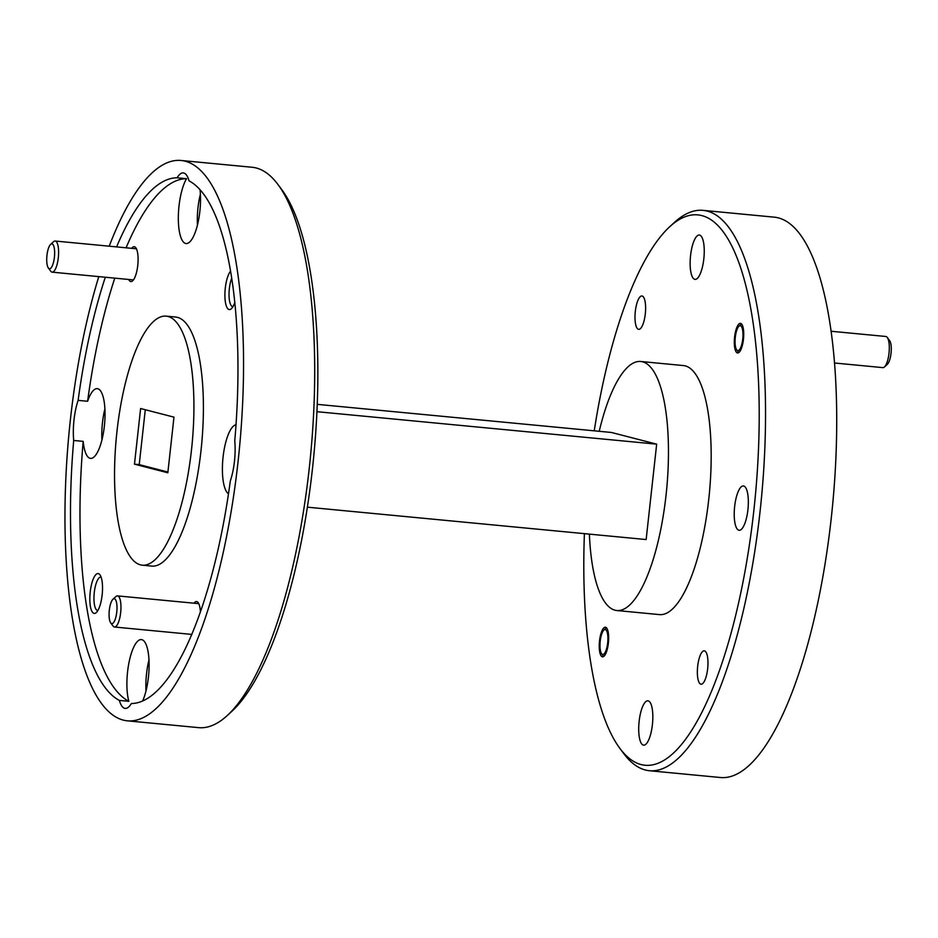 <?xml version="1.0" encoding="UTF-8"?>
<svg xmlns="http://www.w3.org/2000/svg" width="938" height="938" viewBox="0 0 938 938"><rect width="100%" height="100%" fill="white"/><g stroke="black" fill="none" stroke-linecap="round" stroke-linejoin="round"><path stroke-width="1.41" d="M605.315 629.586A12.511 3.799 -84.5 0 0 603.873 630.09A12.511 3.799 -84.5 0 0 600.168 641.651A12.511 3.799 -84.5 0 0 601.61 653.692A12.511 3.799 -84.5 0 0 602.583 654.431A12.511 3.799 -84.5 0 0 607.672 642.976A12.511 3.799 -84.5 0 0 605.315 629.586M882.635 367.579A15.641 4.749 -84.5 0 0 882.857 367.626A15.641 4.749 -84.5 0 0 884.452 366.957A15.641 4.749 -84.5 0 0 889.083 352.512A15.641 4.749 -84.5 0 0 887.266 337.446A15.641 4.749 -84.5 0 0 886.058 336.531A15.641 4.749 -84.5 0 0 885.835 336.484A15.641 4.749 -84.5 0 0 885.613 336.484M740.387 325.744A12.511 3.799 -84.5 0 0 738.945 326.248A12.511 3.799 -84.5 0 0 735.24 337.809A12.511 3.799 -84.5 0 0 736.682 349.851A12.511 3.799 -84.5 0 0 737.643 350.589A12.511 3.799 -84.5 0 0 742.744 339.122A12.511 3.799 -84.5 0 0 740.387 325.744M887.266 337.446L889.646 340.646A12.511 3.799 95.5 0 1 891.1 352.7A12.511 3.799 95.5 0 1 887.395 364.261L884.452 366.957M111.657 623.594A12.511 3.799 -84.5 0 0 116.758 612.127A12.511 3.799 -84.5 0 0 114.401 598.749A12.511 3.799 -84.5 0 0 112.959 599.253A12.511 3.799 -84.5 0 0 109.254 610.814A12.511 3.799 -84.5 0 0 110.696 622.855A12.511 3.799 -84.5 0 0 111.657 623.594M112.959 599.253L115.902 596.556A15.641 4.749 95.5 0 1 117.485 595.888A15.641 4.749 95.5 0 1 117.707 595.923A15.641 4.749 95.5 0 1 120.697 612.28A15.641 4.749 95.5 0 1 114.506 627.018A15.641 4.749 95.5 0 1 114.284 626.983A15.641 4.749 95.5 0 1 113.076 626.068L110.696 622.855M167.914 472.037L139.223 464.627L145.284 409.73M743.447 339.31A14.891 4.526 -84.5 0 0 740.434 323.352A14.891 4.526 -84.5 0 0 734.595 337.023A14.891 4.526 -84.5 0 0 737.608 352.981A14.891 4.526 -84.5 0 0 743.447 339.31M608.375 643.151A14.891 4.526 -84.5 0 0 605.362 627.194A14.891 4.526 -84.5 0 0 599.523 640.865A14.891 4.526 -84.5 0 0 602.536 656.835A14.891 4.526 -84.5 0 0 608.375 643.151M707.651 668.806A16.767 5.089 -84.5 0 0 704.25 650.831A16.767 5.089 -84.5 0 0 697.673 666.226A16.767 5.089 -84.5 0 0 701.061 684.201A16.767 5.089 -84.5 0 0 707.651 668.806M645.297 313.949A16.767 5.089 -84.5 0 0 641.909 295.974A16.767 5.089 -84.5 0 0 635.319 311.369A16.767 5.089 -84.5 0 0 638.719 329.344A16.767 5.089 -84.5 0 0 645.297 313.949M102.136 595.02A20.015 6.085 -84.5 0 0 99.92 574.783A20.015 6.085 -84.5 0 0 90.224 591.948A20.015 6.085 -84.5 0 0 96.309 612.549A20.015 6.085 -84.5 0 0 102.136 595.02M101.093 577.128A16.767 5.089 -84.5 0 0 100.858 577.093A16.767 5.089 -84.5 0 0 94.281 592.488A16.767 5.089 -84.5 0 0 97.669 610.462A16.767 5.089 -84.5 0 0 97.904 610.474M230.502 271.246A20.015 6.085 -84.5 0 0 225.296 288.095A20.015 6.085 -84.5 0 0 231.381 308.708A20.015 6.085 -84.5 0 0 234.746 302.681M231.651 278.363A16.767 5.089 -84.5 0 0 229.353 288.646A16.767 5.089 -84.5 0 0 232.741 306.62A16.767 5.089 -84.5 0 0 232.976 306.62M128.67 279.465A17.517 5.323 -84.5 0 0 132.657 280.814A17.517 5.323 -84.5 0 0 137.757 265.477A17.517 5.323 -84.5 0 0 135.811 247.773A17.517 5.323 -84.5 0 0 131.648 248.336M200.404 612.162A17.517 5.323 -84.5 0 0 198.164 602.63A17.517 5.323 -84.5 0 0 193.99 603.204M307.406 507.177L646.141 539.549L656.67 444.155L611.412 432.465L317.232 404.348M656.67 444.155L316.927 411.688M589.392 534.132A125.094 38.012 -84.5 0 0 615.058 610.216A125.094 38.012 -84.5 0 0 616.876 610.532A125.094 38.012 -84.5 0 0 666.32 492.626A125.094 38.012 -84.5 0 0 642.483 361.798A125.094 38.012 -84.5 0 0 640.677 361.482A125.094 38.012 -84.5 0 0 599.218 431.292M584.409 533.652A276.452 84.021 -84.5 0 0 619.877 748.372A276.452 84.021 -84.5 0 0 641.182 764.587A276.452 84.021 -84.5 0 0 753.753 511.351A276.452 84.021 -84.5 0 0 701.788 215.588A276.452 84.021 -84.5 0 0 669.732 226.715A276.452 84.021 -84.5 0 0 594.235 430.823M669.732 226.715L674.445 222.4A281.459 85.534 95.5 0 1 703.008 210.358A281.459 85.534 95.5 0 1 707.088 211.073A281.459 85.534 95.5 0 1 760.706 505.441A281.459 85.534 95.5 0 1 649.448 770.731A281.459 85.534 95.5 0 1 645.379 770.004A281.459 85.534 95.5 0 1 623.688 753.495L619.877 748.372M277.953 184.505L281.763 189.628A276.452 84.021 95.5 0 1 313.784 455.903A276.452 84.021 95.5 0 1 231.909 711.285L227.195 715.6A281.459 85.534 -84.5 0 0 310.56 455.598A281.459 85.534 -84.5 0 0 277.953 184.505A281.459 85.534 -84.5 0 0 256.262 167.996A281.459 85.534 -84.5 0 0 252.181 167.269L180.999 160.468A281.459 85.534 -84.5 0 0 109.218 246.19M98.795 276.616A281.459 85.534 -84.5 0 0 66.082 558.567A281.459 85.534 -84.5 0 0 123.37 720.126A281.459 85.534 -84.5 0 0 127.451 720.841L198.633 727.642A281.459 85.534 -84.5 0 0 227.195 715.6M83.189 441.364A35.023 10.646 -84.5 0 0 90.083 458.307A35.023 10.646 -84.5 0 0 90.587 458.389A35.023 10.646 -84.5 0 0 104.435 425.383A35.023 10.646 -84.5 0 0 97.763 388.742A35.023 10.646 -84.5 0 0 97.247 388.66A35.023 10.646 -84.5 0 0 87.609 401.276L78.124 400.374A35.023 10.646 -84.5 0 0 73.703 440.461L83.189 441.364A263.953 80.211 -84.5 0 0 128.858 701.319L119.372 700.416A35.023 10.646 -84.5 0 0 124.672 708.319A35.023 10.646 -84.5 0 0 125.188 708.413A35.023 10.646 -84.5 0 0 131.39 703.512A263.953 80.211 -84.5 0 0 230.326 480.936A35.023 10.646 -84.5 0 0 234.758 440.848A263.953 80.211 -84.5 0 0 189.077 180.893A35.023 10.646 -84.5 0 0 183.778 172.991A35.023 10.646 -84.5 0 0 183.273 172.897A35.023 10.646 -84.5 0 0 177.071 177.798L186.556 178.701A35.023 10.646 -84.5 0 0 178.337 216.619A35.023 10.646 -84.5 0 0 185.595 243.446A35.023 10.646 -84.5 0 0 186.099 243.54A35.023 10.646 -84.5 0 0 197.25 225.835A35.023 10.646 -84.5 0 0 200.052 189.828M104.892 408.933A35.023 10.646 -84.5 0 0 101.925 439.934M142.599 701.073A35.023 10.646 -84.5 0 0 149.107 663.729A35.023 10.646 -84.5 0 0 141.849 639.669A35.023 10.646 -84.5 0 0 141.345 639.587A35.023 10.646 -84.5 0 0 129.069 662.158A35.023 10.646 -84.5 0 0 128.858 701.319M148.978 659.848A35.023 10.646 -84.5 0 0 146.011 690.86M236.001 424.762A35.023 10.646 -84.5 0 0 223.068 457.099A35.023 10.646 -84.5 0 0 228.497 493.834M200.404 194.072A35.023 10.646 -84.5 0 0 197.437 225.085M140.618 408.522L134.474 464.169L167.832 472.787L173.976 417.14L140.618 408.522M167.937 316.446A125.094 38.012 -84.5 0 0 166.132 316.129A125.094 38.012 -84.5 0 0 116.687 434.036A125.094 38.012 -84.5 0 0 140.512 564.864A125.094 38.012 -84.5 0 0 142.33 565.18A125.094 38.012 -84.5 0 0 191.774 447.274A125.094 38.012 -84.5 0 0 167.937 316.446M142.33 565.18L151.815 566.095A125.094 38.012 -84.5 0 0 201.26 448.188A125.094 38.012 -84.5 0 0 177.434 317.361A125.094 38.012 -84.5 0 0 175.617 317.032L166.132 316.129M191.024 634.334A17.517 5.323 -84.5 0 0 191.528 635.214M186.556 178.701A263.953 80.211 -84.5 0 0 126.079 247.808M114.788 278.14A263.953 80.211 -84.5 0 0 87.609 401.276M177.071 177.798A263.953 80.211 -84.5 0 0 116.593 246.893M105.302 277.238A263.953 80.211 -84.5 0 0 78.124 400.374M73.703 440.461A263.953 80.211 -84.5 0 0 119.372 700.416M127.451 720.841A281.459 85.534 -84.5 0 0 238.709 455.551A281.459 85.534 -84.5 0 0 185.079 161.184A281.459 85.534 -84.5 0 0 180.999 160.468M616.876 610.532L659.578 614.613A125.094 38.012 -84.5 0 0 709.034 496.706A125.094 38.012 -84.5 0 0 685.197 365.879A125.094 38.012 -84.5 0 0 683.38 365.562L640.677 361.482M639.141 721.263A22.266 6.765 -84.5 0 0 643.656 745.147A22.266 6.765 -84.5 0 0 652.402 724.687A22.266 6.765 -84.5 0 0 647.888 700.815A22.266 6.765 -84.5 0 0 639.141 721.263M734.653 506.414A22.266 6.765 -84.5 0 0 739.167 530.287A22.266 6.765 -84.5 0 0 747.903 509.838A22.266 6.765 -84.5 0 0 743.4 485.954A22.266 6.765 -84.5 0 0 734.653 506.414M690.567 255.488A22.266 6.765 -84.5 0 0 695.081 279.372A22.266 6.765 -84.5 0 0 703.817 258.911A22.266 6.765 -84.5 0 0 699.314 235.039A22.266 6.765 -84.5 0 0 690.567 255.488M649.448 770.731L720.63 777.532A281.459 85.534 -84.5 0 0 831.889 512.242A281.459 85.534 -84.5 0 0 778.27 217.874A281.459 85.534 -84.5 0 0 774.19 217.159L703.008 210.358M139.223 464.627L134.474 464.169M49.315 268.725A12.511 3.799 -84.5 0 0 54.404 257.27A12.511 3.799 -84.5 0 0 52.059 243.892A12.511 3.799 -84.5 0 0 50.605 244.396A12.511 3.799 -84.5 0 0 46.9 255.945A12.511 3.799 -84.5 0 0 48.354 267.998A12.511 3.799 -84.5 0 0 49.315 268.725M50.605 244.396L53.548 241.699A15.641 4.749 95.5 0 1 55.143 241.031A15.641 4.749 95.5 0 1 55.365 241.066A15.641 4.749 95.5 0 1 58.344 257.422A15.641 4.749 95.5 0 1 52.165 272.161A15.641 4.749 95.5 0 1 51.942 272.114A15.641 4.749 95.5 0 1 50.734 271.199L48.354 267.998M601.61 653.692L603.685 656.483M603.873 630.09L606.429 627.757M736.682 349.851L738.757 352.641M738.945 326.248L741.501 323.903M885.835 336.484L830.998 331.243M882.857 367.626L834.433 362.994M191.868 634.416L114.506 627.018M198.762 603.65L117.485 595.888M133.442 279.923L52.165 272.161M136.42 248.793L55.143 241.031"/></g></svg>
